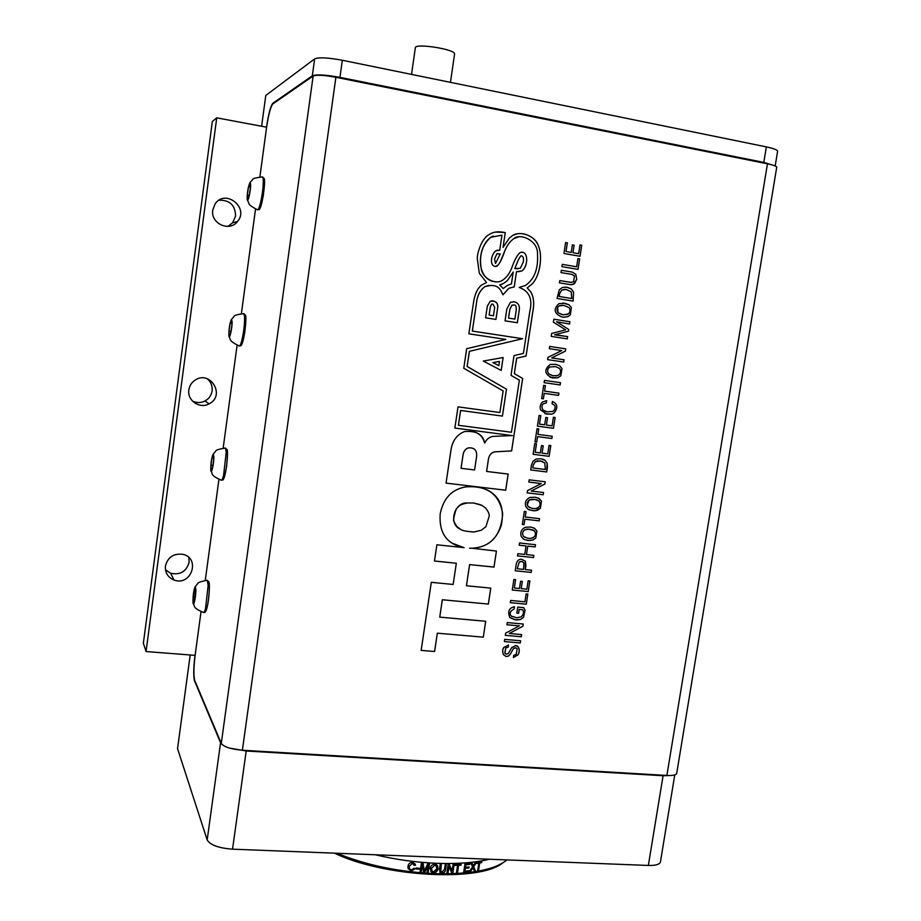 <?xml version="1.0" encoding="UTF-8"?>
<svg xmlns="http://www.w3.org/2000/svg" width="921" height="921" viewBox="0 0 921 921"><rect width="100%" height="100%" fill="white"/><g stroke="black" fill="none" stroke-linecap="round" stroke-linejoin="round"><path stroke-width="1.38" d="M454.537 54.235L454.571 54.005C455.596 49.239 414.266 42.815 415.325 47.915L411.526 74.405M222.398 744.813L220.556 742.74L194.561 680.987C193.341 676.428 193.491 667.886 195.01 655.361L146.059 651.538L143.365 643.238L212.348 121.445L216.734 117.83L146.059 651.538M190.198 654.981L177.546 748.658L207.179 839.964C210.172 845.029 218.634 848.103 232.541 849.174L648.349 865.452C655.315 865.613 659.321 864.531 660.38 862.206L660.484 861.526M229.49 748.082L246.195 751.006L663.085 775.735L670.764 775.494M213.833 456.494C214.109 462.998 211.289 475.673 210.794 470.228C210.713 463.585 211.473 458.267 213.085 454.283L213.833 456.494M226.002 449.724C229.905 444.924 225.196 484.25 222.525 478.678M212.429 468.444L213.637 460.454L213.476 454.824L212.118 457.196L210.921 465.117L211.07 470.735L212.429 468.444M212.889 465.347L210.921 465.117M213.545 457.357L212.118 457.196M250.593 183.958C251.099 189.738 247.565 205.141 247.162 198.971C247.277 191.971 248.21 186.526 249.959 182.611L250.593 183.958M263.153 178.616C267.251 173.931 261.311 214.202 258.789 208.319M249.177 196.023L250.443 187.608L250.132 183.003L248.555 186.802L247.312 195.137L247.611 199.765L249.177 196.023M249.257 195.482L247.312 195.137M250.408 187.124L248.555 186.802M232.069 321.302C232.46 327.485 229.294 341.438 228.834 335.624C228.845 328.832 229.686 323.467 231.367 319.541L232.069 321.302M244.422 315.281C248.428 310.619 243.144 350.164 240.519 344.512M230.653 333.31L231.896 325.101L231.655 319.99L230.192 323.052L228.972 331.18L229.191 336.315L230.653 333.31M230.929 331.468L228.972 331.18M231.804 323.294L230.192 323.052M195.885 589.59C196.058 596.324 193.56 607.895 193.03 602.841C192.857 596.301 193.548 590.971 195.091 586.861L195.885 589.59M207.881 581.98C211.692 576.926 207.467 616.483 204.784 610.865M194.481 601.471L195.574 587.575L194.308 589.256L193.145 596.969L193.226 603.082L194.481 601.471M195.137 597.153L193.145 596.969M195.597 589.371L194.308 589.256M571.929 274.412L561.004 272.581L561.361 270.267L572.321 272.121L575.798 274.285L576.707 279.305L573.541 284.278L570.41 284.658L559.427 282.839L559.772 280.571L570.698 282.379L573.564 281.803L574.474 275.886L571.929 274.412M531.429 465.174L532.96 461.363L535.999 459.072L541.099 458.762L544.921 460.189L547.132 463.159L546.729 471.943L530.703 469.963L531.429 465.174M533.892 527.929L536.897 530.968L535.769 538.014L532.764 540.109L527.526 540.431L523.577 539.153L521.217 536.471C520.02 532.234 521.401 529.172 525.373 527.284L530.611 527.031L534.583 528.309L536.897 530.968L535.792 538.037L532.787 540.12L528.677 540.558L524.026 539.407M490.766 588.116L488.337 604.061L442.345 599.755L439.743 617.128L485.712 621.272L483.295 637.159L437.348 633.176L434.608 651.515L421.15 650.399L431.304 582.325L453.144 584.455L456.332 563.249L434.47 561.016L436.888 544.783L464.126 547.661C446.892 544.346 438.903 533.098 440.18 513.941C443.369 498.238 451.912 489.235 465.796 486.91C487.163 485.263 499.458 494.22 502.682 513.78C501.047 535.55 490.858 547.039 472.093 548.237L496.431 551.069L493.99 567.094L469.629 564.608L466.44 585.756L490.789 588.116L488.36 604.072L442.345 599.755M259.895 176.832L266.526 127.812C268.483 114.653 270.601 106.675 272.892 103.889L313.14 76.006C316.502 74.705 324.088 75.131 335.877 77.295L767.458 163.811C773.237 165.02 776.322 166.125 776.737 167.15L776.691 167.403M201.02 611.705L195.183 654.854C193.652 667.391 193.514 675.933 194.734 680.481L221.282 743.42C223.861 746.931 230.895 749.199 242.384 750.235L666.885 775.447C672.606 775.724 675.876 775.079 676.682 773.525L676.751 773.076M517.982 233.738C524.199 232.553 535.769 237.019 538.474 246.034C542.791 255.923 540.086 276.012 532.05 284.025L527.203 287.928L530.577 291.681C533.754 296.712 534.456 303.608 532.683 312.38L526.041 356.036L516.646 358.211L514.309 373.604L522.633 378.439L511.592 450.922L495.014 451.843C491.549 452.326 489.362 454.732 488.464 459.072L486.599 471.437L508.15 474.073L505.698 490.214L446.052 483.122L450.818 451.06C452.096 441.194 456.655 434.7 464.472 431.581C476.364 430.579 483.065 434.378 484.607 442.978L484.768 442.989C486.472 439.329 489.189 437.13 492.931 436.381L512.41 435.587L454.87 428.058L458.025 406.863L499.873 412.527L503.142 390.93L463.77 368.25L466.682 348.691L505.813 339.412L468.858 333.816L473.348 303.665C474.499 294.766 477.262 288.538 481.625 285.003L486.564 282.54L479.334 273.318L477.285 258.686C477.078 254.357 480.854 239.138 488.947 234.671C492.608 232.196 497.018 231.332 502.198 232.092L505.261 232.587L503.05 247.358L509.371 238.032L512.099 235.903C517.959 230.918 534.007 233.819 538.497 246.034C542.814 255.888 540.109 276.024 532.073 284.025L527.226 287.928L530.6 291.681C533.777 296.712 534.479 303.608 532.718 312.38L526.064 356.047L516.669 358.211L514.344 373.615L522.656 378.45L511.627 450.922L494.991 451.831C491.526 452.315 489.339 454.721 488.441 459.072L486.599 471.437M563.928 253.494L565.609 242.557L567.359 242.856L566.024 251.502L571.227 252.4L572.39 244.859L574.117 245.17L572.966 252.699L578.664 253.678L580.011 244.94L581.75 245.239L580.046 256.268L563.928 253.494M578.02 269.381L561.914 266.653L562.27 264.35L576.638 266.791L577.904 258.582L579.643 258.87L578.02 269.381M551.207 336.395L551.656 333.46L565.655 329.856L553.383 322.177L553.843 319.219L569.926 321.751L569.581 324.019L556.595 321.774L568.741 329.453L568.464 331.192L554.615 334.818L567.635 336.602L567.278 338.859L551.207 336.395M561.764 350.567L549.319 348.691L549.664 346.423L565.736 348.863L565.39 351.131L551.679 357.924L564.055 359.766L563.698 362.034L547.638 359.651L547.983 357.371L561.764 350.567M560.164 384.955L544.104 382.652L544.449 380.385L560.509 382.699L560.164 384.955L544.104 382.652M544.23 393.359L543.39 398.851L541.652 398.597L543.689 385.358L545.428 385.611L544.576 391.114L558.897 393.14L558.552 395.374L544.207 393.348L543.39 398.851L541.652 398.597M555.133 417.489L553.463 428.3L537.427 426.158L539.073 415.429L540.811 415.67L539.499 424.144L544.679 424.834L545.819 417.443L547.546 417.685L546.406 425.065L552.093 425.824L553.406 417.259L555.133 417.489L553.463 428.3M552.232 436.278L551.886 438.5L537.588 436.623L536.747 442.092L535.009 441.861L537.035 428.691L538.773 428.921L537.933 434.39L552.232 436.278M549.077 445.338L550.804 445.568L549.135 456.332L533.098 454.295L534.744 443.6L536.483 443.83L535.182 452.28L540.351 452.936L541.49 445.568L543.217 445.799L542.078 453.155L547.753 453.88L549.077 445.338M527.18 492.862L527.526 490.617L541.249 483.571L528.838 482.063L529.184 479.841L545.209 481.787L544.852 484.032L531.21 491.054L543.54 492.528L543.194 494.761L527.18 492.862L543.194 494.761M524.901 519.225L524.061 524.636L522.334 524.44L524.337 511.385L526.064 511.592L525.235 517.015L539.51 518.638L539.176 520.837L524.866 519.214L524.061 524.636L522.334 524.429M517.844 553.682L524.74 554.407L526.041 545.946L519.145 545.209L519.49 542.976L535.481 544.702L535.147 546.924L527.756 546.13L526.455 554.592L533.835 555.363L533.501 557.573L517.51 555.893L517.844 553.682M515.61 579.666L514.332 587.978L519.49 588.484L520.607 581.232L522.322 581.404L521.205 588.646L526.87 589.198L528.159 580.806L529.886 580.967L528.24 591.57L512.272 590.016L513.883 579.493L515.61 579.666L514.332 587.978M526.144 593.907L527.86 594.08L526.294 604.176L510.326 602.668L510.66 600.457L524.924 601.816L526.144 593.907M507.264 622.561L523.232 624.012L522.898 626.211L509.313 633.487L521.597 634.569L521.263 636.768L505.307 635.363L505.641 633.164L519.294 625.866L506.93 624.749L507.264 622.561M516.071 647.877L513.527 648.442L511.8 651.446C510.222 655.165 508.254 656.8 505.905 656.362L503.384 654.612C502.371 651.665 502.532 649.27 503.879 647.428L508.519 644.976L508.173 647.175L505.744 647.935L504.8 653.15L506.366 654.198L508.346 653.496L511.765 647.544L516.036 645.54C519.49 647.256 520.158 650.341 518.062 654.819L513.377 657.559L513.722 655.361L516.174 654.44L517.199 648.833L515.645 647.774L513.55 648.465L511.8 651.446C510.222 655.142 508.265 656.788 505.928 656.397L503.384 654.612C502.348 651.619 502.498 649.224 503.856 647.405M504.685 639.381L520.641 640.763L520.307 642.95L504.351 641.569L504.685 639.381M523.393 611.394L522.748 609.771L519.179 609.437L518.581 613.294L516.865 613.133L517.786 607.089L523.646 607.641L525.016 610.163L523.565 617.266L520.595 619.465L516.554 619.994L509.831 617.6C507.494 611.475 509.037 607.872 514.459 606.778L514.114 608.977C510.061 611.141 509.117 613.524 511.305 616.114L516.739 617.784L521.205 616.886C523.255 614.583 523.98 612.753 523.393 611.394M531.544 570.214L531.198 572.413L515.219 570.79L516.163 564.596C516.785 561.108 518.523 559.312 521.378 559.208L525.327 561.131L525.903 565.632L525.292 569.569L531.544 570.214L531.198 572.413L515.219 570.778M538.071 497.939L541.467 501.197L540.385 508.3L537.38 510.384L533.259 510.798L528.159 509.348L525.799 506.642C524.602 502.371 525.983 499.309 529.955 497.444L535.205 497.213L539.176 498.526L541.49 501.208L540.362 508.288L535.262 510.81L529.08 509.854M563.088 317.181L561.925 316.997C554.12 313.647 553.107 309.203 558.886 303.642L565.08 303.285L569.074 304.793L571.388 307.649L570.26 314.901L567.843 316.697L563.088 317.181M555.893 364.348L559.634 365.764L561.948 368.55L560.831 375.756L557.781 377.806L552.519 377.944C544.484 374.375 543.678 369.897 550.113 364.497L555.685 364.313L559.669 365.764L561.983 368.561L560.854 375.756L557.804 377.806L550.182 377.334M540.627 409.926C539.602 407.381 540.178 404.745 542.365 402.017L546.625 400.647L546.28 402.914L543.286 403.801C541.663 405.344 541.56 407.404 542.987 410.018L547.074 411.825L552.957 411.445C555.098 409.477 555.662 407.473 554.649 405.436L552.07 403.72L552.416 401.464C557.712 403.939 558.218 407.853 553.947 413.218L551.898 414.128L546.671 414.082L540.627 409.926M559.323 289.735L562.386 287.49L566.473 287.179L571.342 288.952L573.553 292.084L573.115 301.086L557.021 298.473L559.323 289.735M488.832 285.372L484.93 286.638C479.853 290.426 476.986 296.263 476.318 304.137L472.312 331.065L522.575 338.709L469.376 351.327L467.12 366.5L506.469 389.18L502.394 416.085L460.604 410.455L458.393 425.295L511.431 432.26L519.352 380.177L511.017 375.342L514.022 355.575L523.427 353.411L529.736 311.851C532.879 299.187 529.356 291.048 519.168 287.433L525.269 285.568C534.33 279.477 538.417 268.886 537.496 253.793C538.014 240.485 520.33 232.932 513.964 238.539C509.969 241.36 506.895 245.562 504.731 251.134C502.083 258.859 499.539 263.843 497.133 266.123C489.581 268.253 490.007 255.785 495.717 250.834L499.7 250.247L501.968 235.154L490.778 237.307C482.431 244.618 479.185 254.668 481.05 267.435C481.787 278.833 495.832 284.9 502.348 280.364C506.492 277.682 509.67 273.41 511.88 267.574C514.448 260.206 517.118 255.244 519.905 252.699C528.493 249.338 528.608 266.077 522.023 270.855L516.52 271.66L514.229 286.868L508.853 288.296L502.958 294.824C500.276 289.125 497.835 282.92 484.953 286.638C479.945 290.138 477.066 295.975 476.341 304.137L472.335 331.076L522.61 338.709L469.411 351.327L467.143 366.5L506.492 389.192L502.417 416.085L460.604 410.455M483.306 361.067L503.131 357.544L501.185 370.426L483.306 361.067M513.308 301.743L514.194 301.835C518.419 302.825 520.066 305.83 519.145 310.838L517.349 322.741L505.053 320.842L506.849 308.903L510.476 302.272L514.217 301.835C518.396 302.825 520.043 305.83 519.122 310.838L517.326 322.741M485.586 317.814L487.324 306.209L490.156 301.351C495.556 300.488 498.054 302.652 497.685 307.844L495.947 319.426L485.586 317.814M205.268 580.368L218.922 479.438M223.17 448.09L237.1 345.225M241.383 313.601L255.531 209.032M442.322 599.732L439.743 617.128M485.689 621.272L483.295 637.159L437.348 633.176M437.325 633.164L434.608 651.515L421.162 650.376M434.47 561.004L456.332 563.249M463.965 547.627L452.349 543.263M476.675 486.829L480.44 487.52M486.656 489.638C499.873 496.085 504.754 508.001 501.289 525.361C496.315 539.925 486.576 547.535 472.07 548.225L469.537 548.225M496.407 551.057L493.99 567.094M493.967 567.071L469.629 564.608M469.606 564.585L466.44 585.756M481.683 505.295L473.567 502.981L467.246 502.981C454.203 501.968 448.262 524.049 460.005 529.034M473.59 502.993L467.269 502.993C463.298 503.752 460.65 504.708 459.326 505.859L456.24 508.876C453.811 516.773 453.051 520.998 453.949 521.539L456.586 526.294L460.592 529.368C461.594 530.519 466.049 531.394 473.935 532.016L481.292 530.22L485.874 526.743L489.224 516.186C489.673 513.319 486.415 508.887 485.367 507.816C480.589 504.57 482.949 505.307 473.59 502.993M514.804 268.518L520.33 268.264L523.324 261.967C523.922 258.11 523.186 256.038 521.113 255.762C519.674 257.086 518.109 260.033 516.416 264.615L514.804 268.518L518.086 268.794M521.171 255.727L521.09 255.762C519.502 257.385 517.936 260.332 516.393 264.615L514.827 268.518M508.127 474.073L505.698 490.214L446.052 483.122M473.705 431.73C479.357 433.273 482.984 437.015 484.584 442.966L484.607 442.978M454.87 428.058L512.41 435.587M495.613 232.034L505.261 232.587M505.238 232.599L503.05 247.358M513.55 235.097L516.796 233.957M476.641 456.263C477.055 450.15 474.257 447.376 468.248 447.94C465.301 448.941 463.551 451.382 462.998 455.273L461.053 468.305L474.58 469.963L476.641 456.263M472.392 448.182L470.309 447.779M468.133 447.974C465.243 449.011 463.528 451.44 462.975 455.262L461.053 468.305M460.581 410.444L458.393 425.295M519.064 236.743L513.93 238.539C509.843 241.555 506.757 245.746 504.708 251.134L500.068 262.324M498.606 264.73L495.268 266.549M497.029 250.259L499.677 250.236M493.184 236.029L490.755 237.307C477.815 246.425 475.455 276.024 492.447 281.377M494.565 281.757L495.786 281.861M521.516 252.193C528.642 251.87 528.032 266.319 522 270.855L518.385 271.753M516.497 271.66L514.229 286.868L508.829 288.296L502.958 294.789M511.42 283.921L513.204 272.017L507.321 280.663L503.591 283.438L499.689 284.923L503.211 288.572L507.321 285.418L511.42 283.921M503.211 288.572L499.712 284.934L503.614 283.438L507.321 280.663L513.204 272.017M497.973 253.517L496.856 253.897L494.565 259.112L495.533 263.464L500.253 253.92L496.88 253.897L494.542 259.112L495.533 263.464M503.108 357.544L501.162 370.415M498.837 365.649L499.47 361.446L492.942 362.598L498.837 365.649L492.942 362.598M499.447 361.446L492.919 362.586M513.906 305.081L511.892 305.219L509.866 309.375L508.542 318.113L514.885 319.103L516.209 310.377C516.439 306.325 515.668 304.552 513.906 305.081M513.158 304.989L511.869 305.219L509.831 309.375L508.542 318.113M508.519 318.113L514.885 319.103M491.158 300.971L492.862 300.856M493.207 300.891C496.903 302.134 498.376 304.46 497.651 307.844L495.912 319.414M493.449 315.765L494.704 307.372L493.011 304.137L491.595 304.218L490.386 306.693L489.132 315.086L493.449 315.765L489.109 315.086L490.363 306.693L491.572 304.218L492.459 304.068M565.609 242.557L567.359 242.856L566.001 251.502L571.227 252.4M572.39 244.871L574.117 245.17M574.094 245.17L572.966 252.699M572.931 252.699L578.664 253.678M580.011 244.951L581.75 245.239M581.715 245.251L580.011 256.257M562.259 264.362L576.638 266.791M577.904 258.582L579.643 258.87M579.608 258.882L577.985 269.381M553.843 319.219L569.926 321.751L569.546 324.019M556.56 321.763L568.741 329.453L568.464 331.192M568.441 331.192L554.592 334.818L561.384 335.635M561.361 335.635L567.635 336.602M567.601 336.591L567.255 338.859M549.664 346.423L565.736 348.863M565.713 348.852L565.39 351.131L551.679 357.924M564.032 359.754L563.698 362.034M563.675 362.034L547.638 359.651M560.486 382.699L560.141 384.943M545.393 385.6L544.576 391.114M558.874 393.129L558.552 395.374M558.529 395.362L544.207 393.348M553.44 428.288L537.427 426.147M540.777 415.659L539.499 424.144M547.523 417.674L546.406 425.065M552.209 436.278L551.886 438.5M551.863 438.5L537.565 436.623L536.747 442.092M536.724 442.08L535.009 441.861M538.739 428.91L537.933 434.39M550.77 445.557L549.135 456.332M549.112 456.332L533.109 454.295M536.448 443.83L535.182 452.28M543.194 445.799L542.078 453.155M528.838 482.051L541.249 483.571M545.174 481.787L544.852 484.032L531.21 491.054M543.517 492.528L543.171 494.75M526.041 511.581L525.235 517.015M539.487 518.627L539.176 520.837M539.142 520.826L524.866 519.214M519.145 545.197L526.041 545.946M535.458 544.691L535.147 546.924M535.113 546.901L527.756 546.13M527.733 546.118L526.455 554.592M533.812 555.363L533.501 557.573L517.51 555.881M522.299 581.404L521.205 588.646M529.851 580.967L528.24 591.57M528.217 591.558L512.272 590.004M527.825 594.08L526.294 604.176L510.326 602.656M523.209 624.001L522.898 626.211M522.863 626.188L509.313 633.487M521.574 634.569L521.263 636.768M521.24 636.745L505.307 635.352M506.93 624.737L519.294 625.866M508.484 644.965L508.173 647.175L505.721 647.912L504.973 653.426M515.173 645.517L517.36 646.024M517.809 646.335C519.64 649.27 519.709 652.091 518.028 654.796L513.377 657.536M520.618 640.763L520.307 642.95M520.284 642.927L504.351 641.557M522.725 609.76L519.156 609.426L518.581 613.294L516.865 613.121M523.635 607.641L525.016 610.163M524.982 610.151L523.542 617.254L520.572 619.453L514.897 619.833L509.831 617.6C507.448 611.452 508.991 607.848 514.459 606.778L514.114 608.977C510.038 611.141 509.094 613.513 511.27 616.091L511.788 616.517M516.163 564.596C516.762 561.096 518.488 559.289 521.355 559.197L525.327 561.131L525.292 569.569M517.291 568.752L523.577 569.397L523.807 562.627L521.298 561.419L519.214 562.155L517.257 568.741L519.214 562.155M522.495 561.626L520.653 561.465M520.469 561.511L519.179 562.144M533.224 530.012L527.365 529.045L524.659 529.817C522.288 531.854 521.942 534.076 523.635 536.494L527.698 538.221L530.519 538.394C535.262 537.242 536.586 534.756 534.502 530.933L529.241 529.115L524.682 529.84C522.311 531.854 521.977 534.076 523.658 536.506L524.878 537.404M532.177 538.129L533.639 537.45M529.276 499.999C526.893 502.014 526.559 504.248 528.24 506.7L532.28 508.438L535.608 508.599C539.971 507.264 541.134 504.789 539.107 501.162L535.02 499.447L531.509 499.274L529.241 499.988L527.238 504.8M527.537 505.698L529.771 507.759M536.621 508.415L538.313 507.644M537.496 500.08L535.02 499.447M534.997 499.435L529.241 499.988M562.754 302.974L569.074 304.793L571.388 307.649M571.354 307.637L570.226 314.901L567.808 316.686L563.698 317.261M568.982 307.499L563.698 305.381L559.105 305.91C556.71 307.879 556.365 310.17 558.057 312.76L562.109 314.706L567.417 314.556C570.214 312.68 570.732 310.331 568.982 307.499M562.478 305.242L559.461 305.714L557.965 306.877M557.677 307.28L558.022 312.76L563.261 314.89L568.533 313.865M552.727 375.676L557.585 375.63C560.739 373.845 561.407 371.462 559.577 368.446L555.49 366.581L549.722 366.984C547.327 368.976 546.982 371.244 548.674 373.788L552.727 375.676M556.042 375.941L559.047 374.835M555.616 366.604L549.687 366.984C547.304 368.987 546.959 371.255 548.64 373.788L552.37 375.618M546.59 400.647L546.28 402.914L543.263 403.801C541.629 405.309 541.536 407.37 542.953 410.006L545.819 411.583M552.416 401.464C557.677 403.939 558.172 407.853 553.912 413.207L551.875 414.128L544.921 413.69M544.806 462.952L540.708 460.961L535.308 461.674L533.178 465.324L532.775 467.937L545.347 469.503L544.806 462.952M542.515 461.375L537.254 460.868L535.285 461.663L533.155 465.324L532.775 467.937M542.953 459.176L544.898 460.178L547.132 463.159L547.442 467.269M547.419 467.258L546.729 471.943M546.694 471.943L530.703 469.952M561.361 270.279L572.286 272.121L575.775 274.285L576.707 279.305M576.684 279.305L574.566 283.587L571.319 284.739M559.772 280.571L571.457 282.459M571.745 298.531L571.216 291.784L566.162 289.447L561.683 290.138L559.531 293.811L559.116 296.47L571.745 298.531L559.093 296.47L559.496 293.811L561.683 290.138M564.861 289.321L561.649 290.138M565.183 287.053L567.497 287.352M567.474 287.352L571.342 288.952M571.308 288.952L573.553 292.084M573.518 292.084L573.092 301.075M216.734 117.83L266.514 127.167C268.471 114.008 270.59 106.042 272.869 103.233L273.618 103.382M774.308 165.619L763.797 162.407L339.953 77.376C325.608 74.751 316.398 74.233 312.311 75.81L272.869 103.233M763.797 162.407L766.341 146.888C773.398 148.385 777.151 149.801 777.635 151.125L777.577 151.458M312.311 75.81L314.648 58.886C318.747 57.148 327.98 57.609 342.336 60.268L339.953 77.376M314.648 58.886L265.789 95.439L261.622 126.246M766.341 146.888L342.336 60.268M165.423 566.081C167.668 557.401 173.321 553.452 182.381 554.246C201.008 557.527 191.43 586.815 173.977 579.988C167.841 577.34 164.986 572.701 165.423 566.081M188.851 557.562L189.093 562.247C186.433 571.561 180.286 575.234 170.673 573.265L165.469 569.811M188.851 389.882C189.461 385.876 191.43 382.687 194.768 380.338C210.08 369.309 226.036 395.696 209.102 403.835C199.788 409.223 186.986 400.485 188.851 389.882M207.26 378.727C210.978 381.962 212.601 386.014 212.106 390.884C211.37 395.385 208.998 398.758 204.98 400.992C200.836 403.018 196.68 403.041 192.489 401.084M212.751 209.988L215.146 203.875C225.334 188.414 249.649 207.847 237.457 221.547C229.479 232.311 210.322 223.446 212.751 209.988M219.037 200.214C229.766 199.949 235.281 205.233 235.58 216.044L232.656 222.778L227.901 226.393M502.682 862.989C479.714 882.065 384.126 877.137 334.438 853.157M434.816 864.278L436.75 864.888L438.062 868.687L435.414 872.44L431.408 872.037L430.211 868.445C430.671 865.798 432.202 864.405 434.816 864.278M336.994 853.26C365.948 865.141 398.689 871.957 435.23 873.684C470.804 874.455 494.704 869.861 506.964 859.915M479.714 862.989L481.66 862.62L481.81 861.676L476.951 862.528L476.813 863.472L478.839 863.138L477.723 870.368L478.598 870.218L479.657 862.965L481.66 862.62M472.968 867.812L470.55 871.45L469.388 871.588L472.554 866.868L470.999 863.334L472.139 863.196L473.21 865.867L475.224 862.793L476.341 862.62L473.682 866.719L475.409 870.759L474.315 870.932L472.922 867.789L470.55 871.45M464.863 871.128L468.962 870.702L468.824 871.657L463.712 872.164L464.967 863.933L469.906 863.461L469.756 864.405L465.83 864.796L465.439 867.329L469.111 866.972L468.962 867.916L465.301 868.284L464.817 871.105L465.255 868.25L468.962 867.916M458.658 865.303L461.018 865.164L461.168 864.209L455.319 864.497L455.181 865.452L457.599 865.349L456.482 872.659L457.541 872.601L458.612 865.268L461.018 865.164M451.75 872.843L448.964 866.742L448.02 872.912L446.915 872.924L448.17 864.646L449.344 864.635L452.13 870.736L453.074 864.566L454.157 864.531L452.89 872.809L451.75 872.843L452.89 872.809M446.351 864.646L445.626 869.412C445.373 871.715 444.175 872.912 442.011 873.027L440.284 872.613L439.432 869.343L440.157 864.566L441.309 864.589L440.595 869.309L441.113 871.715L442.092 871.957L444.509 869.355L445.223 864.646L446.351 864.646L445.591 869.389C445.35 871.68 444.141 872.889 441.988 872.993L439.778 872.164M423.533 872.095L422.348 864.865L421.277 871.911L420.08 871.807L421.334 863.484L423.142 863.633L424.351 870.875L427.689 863.979L429.462 864.094L428.207 872.417L427.022 872.337L428.081 865.303L424.777 872.187L423.533 872.095L424.777 872.187M416.234 867.973L419.4 868.284L419.251 869.24L416.085 868.94L416.234 867.973M415.244 868.63L411.33 871.024L408.153 868.595L408.003 866.189C408.452 863.645 409.972 862.401 412.585 862.47L415.118 864.002L415.521 865.256L414.277 865.383L412.389 863.426L409.212 866.339L409.338 868.515L411.365 870.046L414.07 868.227L415.244 868.63M375.238 854.757C395.892 859.638 416.614 862.493 437.429 863.334C458.082 864.036 475.386 862.666 489.339 859.224M415.221 868.63L411.33 870.99L408.153 868.572L407.945 867.156M415.486 865.072L414.277 865.349L412.378 863.391L409.212 866.316L409.154 867.455M416.085 868.906L419.251 869.24M419.389 868.284L419.251 869.217M420.091 871.784L421.277 871.888L422.348 864.865M428.069 865.268L424.765 872.152M427.022 872.314L428.207 872.417M429.439 864.094L428.184 872.383M424.339 870.852L424.155 869.631M423.13 863.633L424.144 869.597M437.475 865.579L438.039 868.664C437.567 871.243 436.047 872.613 433.503 872.763L430.648 871.151M436.496 866.154L434.654 865.199L431.385 868.526L432.237 871.324L433.664 871.842L436.911 868.641L435.99 865.659L434.677 865.233L431.362 868.491L432.248 871.347M441.274 864.589L440.779 871.427M446.915 872.901L447.997 872.889L448.964 866.742M454.111 864.531L452.856 872.774M449.333 864.635L452.13 870.736M461.122 864.209L460.984 865.13M455.181 865.418L457.599 865.349M456.494 872.624L457.541 872.601M458.612 865.268L457.507 872.567M469.065 866.972L468.916 867.881M465.83 864.796L465.439 867.329M465.784 864.773L469.756 864.405M469.86 863.461L469.722 864.382M463.712 872.129L468.824 871.657M468.916 870.713L468.777 871.623M474.292 870.898L475.409 870.759M476.261 862.632L473.682 866.719M473.636 866.696L475.363 870.736M472.116 863.207L473.21 865.867M469.411 871.554L470.504 871.416M481.752 861.688L481.614 862.597M476.813 863.438L478.839 863.138M477.723 870.333L478.598 870.218M479.657 862.965L478.54 870.184M220.556 742.74L207.179 839.964M246.195 751.006L232.541 849.174M663.085 775.735L648.349 865.452M211.116 471.368C212.958 473.521 209.792 475.04 220.89 480.014C221.616 480.946 222.514 479.392 223.596 475.328L226.221 452.211L225.507 448.09L224.736 448.043M247.473 200.179L248.923 203.437C248.854 204.658 251.571 206.707 257.063 209.551C257.938 210.759 259.1 208.422 260.585 202.539C262.577 193.468 263.452 185.72 263.222 179.307L262.715 176.959L261.863 176.855M229.156 336.81C230.941 338.974 227.775 340.436 238.838 345.778C239.633 346.86 240.669 344.938 241.947 340.01C243.846 331.548 244.721 323.824 244.572 316.836L243.961 313.658L243.132 313.589M193.352 603.9C195.229 606.041 192.029 607.618 203.207 612.304C203.84 613.087 204.623 611.832 205.533 608.539L208.146 585.48L207.34 580.322L206.638 580.299M242.384 750.235L335.877 77.295M666.885 775.447L767.458 163.811M221.282 743.42L313.14 76.006M454.571 54.005L450.45 82.349M674.771 774.895L660.38 862.206M213.085 454.283L215.675 451.221C215.687 450.058 218.968 449.011 225.507 448.09C227.314 451.037 228.235 445.28 226.635 466.348C222.721 485.804 222.905 478.149 221.627 480.175M249.959 182.611L252.573 179.699C252.446 178.547 255.819 177.638 262.715 176.959C264.454 180.079 265.559 174.322 263.291 195.885C258.755 215.698 259.146 207.755 257.88 209.769M231.367 319.541L233.992 316.559C234.015 315.385 237.33 314.418 243.961 313.658C245.746 316.387 246.747 311.436 244.802 332.354C240.692 351.35 240.876 344.132 239.621 345.962M195.091 586.861L197.624 583.73C197.624 582.567 200.87 581.439 207.34 580.322L209.044 582.521C209.447 582.014 209.861 592.606 207.743 604.487C204.128 617.381 205.003 610.301 203.886 612.43M676.682 773.525L776.737 167.15M775.183 165.964L777.635 151.125M173.977 579.988L170.673 573.265M209.102 403.835L204.98 400.992M237.457 221.547L232.656 222.778"/></g></svg>
